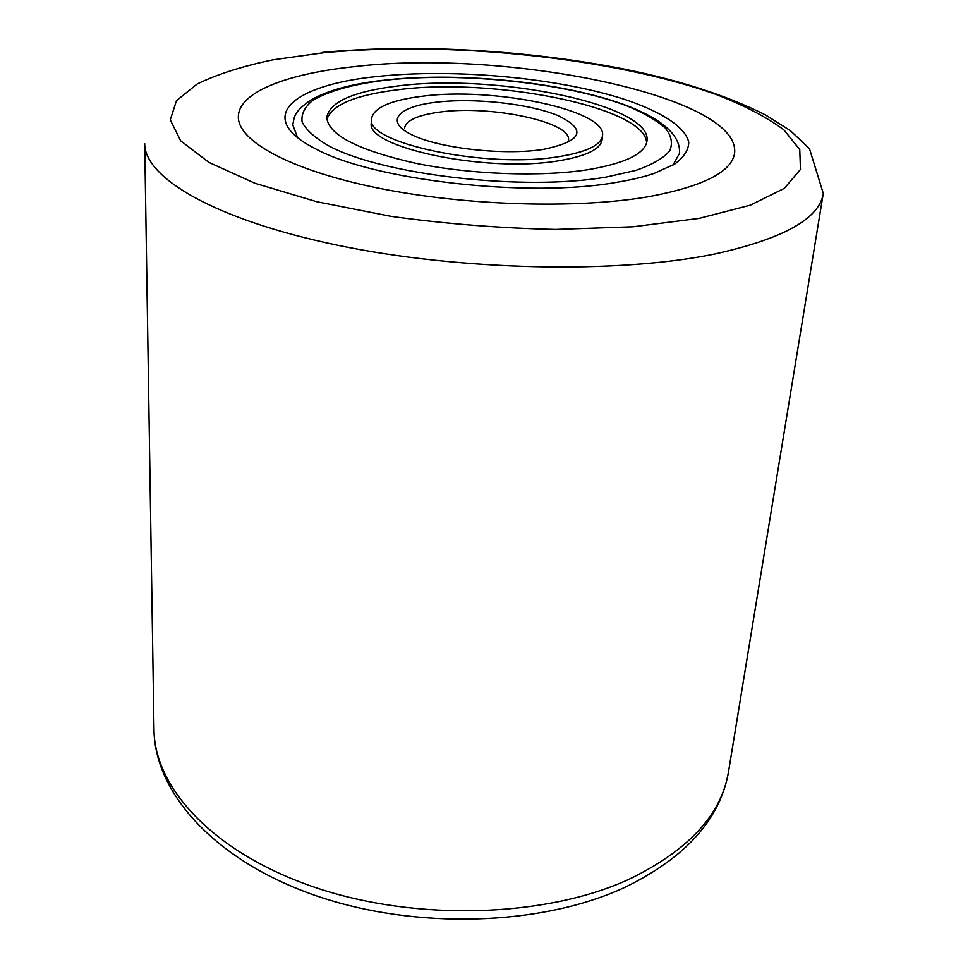 <?xml version="1.0" encoding="UTF-8"?>
<svg xmlns="http://www.w3.org/2000/svg" width="968" height="968" viewBox="0 0 968 968"><rect width="100%" height="100%" fill="white"/><g stroke="black" fill="none" stroke-linecap="round" stroke-linejoin="round"><path stroke-width="1.45" d="M354.542 66.623C287.52 73.568 238.564 91.972 238.346 116.692C237.62 140.747 289.214 169.884 377.121 187.877C464.834 205.869 577.654 209.173 649.564 196.516C703.53 186.279 731.869 171.82 734.591 153.138C740.98 95.493 504.328 48.666 354.542 66.623C287.52 73.568 238.564 91.972 238.346 116.692C237.62 140.747 289.214 169.884 377.121 187.877C464.834 205.869 577.654 209.173 649.564 196.516C703.53 186.279 731.869 171.82 734.591 153.138C740.98 95.493 504.328 48.666 354.542 66.623M617.124 182.238C529.085 198.307 371.894 180.205 314.939 148.491C253.108 117.055 293.437 84.797 377.012 76.52C452.794 68.28 555.015 77.404 622.63 98.724C660.297 111.054 685.126 126.566 688.744 142.127C688.696 149.858 683.989 157.191 674.635 164.124L654.174 173.393C643.829 176.914 631.475 179.854 617.124 182.238M292.796 124.969L297.563 137.565L292.796 124.969C294.405 116.462 293.522 112.131 310.897 99.958C328.019 90.314 352.158 83.744 383.316 80.247M679.512 153.368L672.966 165.129L679.512 153.368C683.493 98.724 501.618 67.191 384.961 80.054M398.332 85.91C353.586 91.294 329.737 101.785 326.76 117.382C328.152 134.782 357.579 150.04 415.054 163.144C470.351 174.603 541.269 177.144 588.471 169.618C625.606 163.217 645.124 153.646 647.011 140.905C652.517 104.859 496.257 73.12 398.332 85.91M558.959 156.634C586.572 152.097 601.092 145.103 602.519 135.653C606.996 110.025 492.906 86.6 421.891 96.28C390.322 100.285 373.539 107.75 371.555 118.689C364.5 142.877 487.013 168.989 558.959 156.634M371.555 118.689L371.373 122.73C364.331 147.088 486.698 173.296 558.572 160.809C586.16 156.235 600.668 149.193 602.108 139.67L602.519 135.653M646.612 142.901C646.152 107.206 493.91 77.162 398.138 89.722C355.679 94.852 331.927 104.75 326.869 119.415M699.198 218.369L750.381 205.143L784.298 188.373L800.463 169.424L799.75 149.556L783.911 129.869C766.716 117.14 744.041 105.306 715.884 94.368C611.8 57.366 448.329 40.741 323.167 52.816L272.976 59.822C242.641 66.151 217.401 74.197 197.242 83.95L176.478 100.648L170.283 119.863L180.653 140.796L208.822 162.358L254.741 183.182L316.73 201.707L391.205 216.384C445.522 223.85 500.335 228.206 555.668 229.44L632.939 226.79L699.198 218.369M728.517 771.738L823.284 193.431C819.545 218.599 783.414 238.781 714.892 253.967C618.685 273.908 460.611 270.895 337.687 245.255C214.472 219.639 144.317 177.616 144.716 143.603L153.985 729.557C154.275 787.795 213.48 852.977 314.818 887.354C415.938 921.754 545.952 917.567 629.006 879.307C688.43 850.436 721.596 814.584 728.517 771.738C720.289 819.049 685.84 857.539 625.171 887.22C541.705 926.195 414.752 930.054 315.253 895.473C215.803 860.975 154.711 793.784 153.985 729.557M605.653 177.18L636.085 170.356C652.275 164.657 663.479 158.171 669.687 150.887C672.966 143.361 671.477 135.714 665.197 127.933C656.425 120.262 643.938 113.014 627.712 106.19C567.188 82.8 461.494 71.741 385.373 80.199C352.945 84.216 328.781 90.931 312.87 100.333C304.605 106.94 301.024 114.163 302.113 122.016C306.13 130.063 315.205 138.121 329.362 146.192C383.34 175.063 523.543 191.228 605.653 177.18M568.47 140.178C571.943 121.895 490.207 104.822 439.629 112.106C417.607 115.083 405.919 120.419 404.576 128.139M542.782 149.508C582.506 141.243 587.528 129.93 557.87 115.555C528.843 103.528 473.521 97.599 435.564 102.293C397.255 106.807 384.272 121.811 412.38 135.06C439.896 148.394 503.384 155.521 542.782 149.508M823.284 193.431L809.466 148.697L790.505 130.765L765.688 115.047C727.428 95.759 680.468 80.477 624.808 69.2C528.262 50.046 416.083 43.608 322.15 52.453"/></g></svg>
